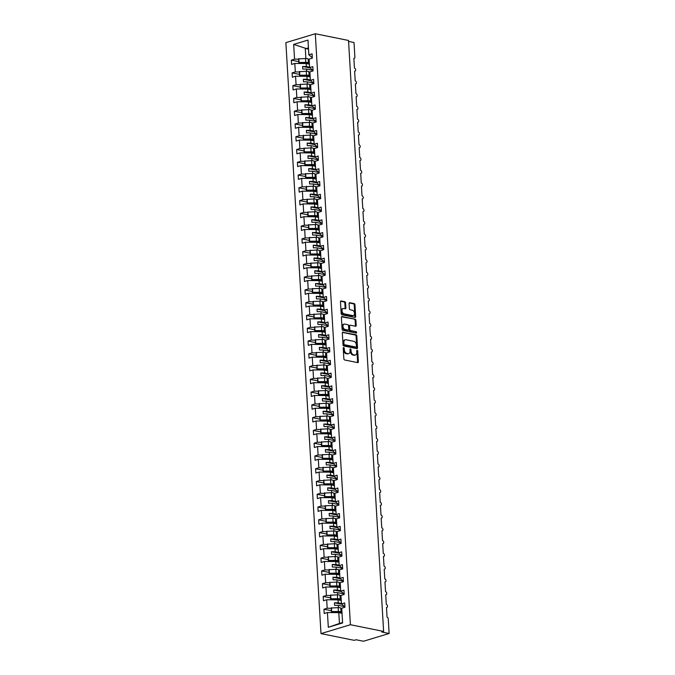 <?xml version="1.0" encoding="UTF-8"?>
<svg xmlns="http://www.w3.org/2000/svg" width="675" height="675" viewBox="0 0 675 675"><rect width="100%" height="100%" fill="white"/><g stroke="black" fill="none" stroke-linecap="round" stroke-linejoin="round"><path stroke-width="1.01" d="M343.693 347.574A0.726 0.481 73.2 0 0 343.229 348.173L343.862 358.83A1.038 0.692 73.2 0 0 344.647 359.977L357.691 362.61A1.038 0.692 73.2 0 0 358.358 361.758L357.725 351.101A0.726 0.481 73.2 0 0 356.712 350.899L356.788 352.274A3.324 2.211 73.2 0 1 355.43 354.983A3.324 2.211 73.2 0 1 354.662 355.016L353.573 354.797A3.324 2.211 73.2 0 1 351.067 351.118L350.983 349.743A0.726 0.481 73.2 0 0 349.971 349.532L350.055 350.916A3.324 2.211 73.2 0 1 348.697 353.624A3.324 2.211 73.2 0 1 347.92 353.658L346.84 353.438A3.324 2.211 73.2 0 1 344.326 349.76L344.242 348.376A0.726 0.481 73.2 0 0 343.693 347.574M345.583 302.856A1.038 0.692 73.2 0 0 344.798 301.708L341.145 300.966A1.038 0.692 73.2 0 0 340.478 301.826L341.179 313.656A1.038 0.692 73.2 0 0 341.963 314.803L355.008 317.436A1.038 0.692 73.2 0 0 355.674 316.583L354.966 304.754A1.038 0.692 73.2 0 0 354.181 303.598L349.768 302.712A1.038 0.692 73.2 0 0 349.102 303.564L349.397 308.627A1.038 0.692 73.2 0 0 350.182 309.774L352.375 310.222A2.776 1.848 73.2 0 1 354.417 312.829A2.776 1.848 73.2 0 1 353.337 315.562A2.776 1.848 73.2 0 1 352.696 315.588L344.107 313.85A2.776 1.848 73.2 0 1 342.065 311.243A2.776 1.848 73.2 0 1 343.145 308.509A2.776 1.848 73.2 0 1 343.786 308.483L345.22 308.779A1.038 0.692 73.2 0 0 345.887 307.918L345.583 302.856L344.832 303.083A1.038 0.692 73.2 0 0 344.048 301.936L340.597 301.236M350.409 624.721L315.301 33.75L285.871 42.643L320.988 633.614L350.409 624.721L383.628 631.429L381.746 632.002L389.129 633.496L388.26 618.941A1.586 1.055 -106.8 0 0 387.062 617.178L386.488 607.475A1.586 1.055 73.2 0 0 386.851 607.458A1.586 1.055 73.2 0 0 387.467 605.905A1.586 1.055 73.2 0 0 386.302 604.412L385.729 594.709A1.586 1.055 73.2 0 0 386.092 594.692A1.586 1.055 73.2 0 0 386.707 593.131A1.586 1.055 73.2 0 0 385.543 591.646L384.969 581.934A1.586 1.055 73.2 0 0 385.332 581.926A1.586 1.055 73.2 0 0 385.948 580.365A1.586 1.055 73.2 0 0 384.784 578.872L384.21 569.168A1.586 1.055 73.2 0 0 384.581 569.152A1.586 1.055 73.2 0 0 385.197 567.591A1.586 1.055 73.2 0 0 384.024 566.106L383.451 556.403A1.586 1.055 73.2 0 0 383.822 556.386A1.586 1.055 73.2 0 0 384.438 554.825A1.586 1.055 73.2 0 0 383.265 553.331L382.691 543.628A1.586 1.055 73.2 0 0 383.062 543.611A1.586 1.055 73.2 0 0 383.678 542.059A1.586 1.055 73.2 0 0 382.514 540.565L381.932 530.862A1.586 1.055 73.2 0 0 382.303 530.845A1.586 1.055 73.2 0 0 382.919 529.284A1.586 1.055 73.2 0 0 381.755 527.791L381.173 518.088A1.586 1.055 73.2 0 0 381.544 518.079A1.586 1.055 73.2 0 0 382.16 516.518A1.586 1.055 73.2 0 0 380.995 515.025L380.413 505.322A1.586 1.055 73.2 0 0 380.784 505.305A1.586 1.055 73.2 0 0 381.4 503.744A1.586 1.055 73.2 0 0 380.236 502.259L379.654 492.548A1.586 1.055 73.2 0 0 380.025 492.539A1.586 1.055 73.2 0 0 380.641 490.978A1.586 1.055 73.2 0 0 379.477 489.485L378.903 479.782A1.586 1.055 73.2 0 0 379.266 479.765A1.586 1.055 73.2 0 0 379.882 478.204A1.586 1.055 73.2 0 0 378.717 476.719L378.143 467.016A1.586 1.055 73.2 0 0 378.506 466.999A1.586 1.055 73.2 0 0 379.122 465.438A1.586 1.055 73.2 0 0 377.958 463.944L377.384 454.241A1.586 1.055 73.2 0 0 377.747 454.224A1.586 1.055 73.2 0 0 378.363 452.672A1.586 1.055 73.2 0 0 377.198 451.178L376.625 441.475A1.586 1.055 73.2 0 0 376.988 441.458A1.586 1.055 73.2 0 0 377.603 439.898A1.586 1.055 73.2 0 0 376.439 438.413L375.865 428.701A1.586 1.055 73.2 0 0 376.228 428.692A1.586 1.055 73.2 0 0 376.852 427.132A1.586 1.055 73.2 0 0 375.68 425.638L375.106 415.935A1.586 1.055 73.2 0 0 375.477 415.918A1.586 1.055 73.2 0 0 376.093 414.357A1.586 1.055 73.2 0 0 374.92 412.872L374.347 403.161A1.586 1.055 73.2 0 0 374.718 403.152A1.586 1.055 73.2 0 0 375.334 401.591A1.586 1.055 73.2 0 0 374.161 400.098L373.587 390.395A1.586 1.055 73.2 0 0 373.958 390.378A1.586 1.055 73.2 0 0 374.574 388.817A1.586 1.055 73.2 0 0 373.41 387.332L372.828 377.629A1.586 1.055 73.2 0 0 373.199 377.612A1.586 1.055 73.2 0 0 373.815 376.051A1.586 1.055 73.2 0 0 372.651 374.558L372.068 364.854A1.586 1.055 73.2 0 0 372.44 364.846A1.586 1.055 73.2 0 0 373.056 363.285A1.586 1.055 73.2 0 0 371.891 361.792L371.309 352.088A1.586 1.055 73.2 0 0 371.68 352.072A1.586 1.055 73.2 0 0 372.296 350.511A1.586 1.055 73.2 0 0 371.132 349.026L370.55 339.314A1.586 1.055 73.2 0 0 370.921 339.306A1.586 1.055 73.2 0 0 371.537 337.745A1.586 1.055 73.2 0 0 370.373 336.251L369.799 326.548A1.586 1.055 73.2 0 0 370.162 326.531A1.586 1.055 73.2 0 0 370.777 324.97A1.586 1.055 73.2 0 0 369.613 323.485L369.039 313.782A1.586 1.055 73.2 0 0 369.402 313.765A1.586 1.055 73.2 0 0 370.018 312.204A1.586 1.055 73.2 0 0 368.854 310.711L368.28 301.008A1.586 1.055 73.2 0 0 368.643 300.991A1.586 1.055 73.2 0 0 369.259 299.438A1.586 1.055 73.2 0 0 368.094 297.945L367.521 288.242A1.586 1.055 73.2 0 0 367.883 288.225A1.586 1.055 73.2 0 0 368.499 286.664A1.586 1.055 73.2 0 0 367.335 285.171L366.761 275.468A1.586 1.055 73.2 0 0 367.132 275.459A1.586 1.055 73.2 0 0 367.748 273.898A1.586 1.055 73.2 0 0 366.576 272.405L366.002 262.702A1.586 1.055 73.2 0 0 366.373 262.685A1.586 1.055 73.2 0 0 366.989 261.124A1.586 1.055 73.2 0 0 365.816 259.639L365.243 249.927A1.586 1.055 73.2 0 0 365.614 249.919A1.586 1.055 73.2 0 0 366.23 248.358A1.586 1.055 73.2 0 0 365.057 246.864L364.483 237.161A1.586 1.055 73.2 0 0 364.854 237.144A1.586 1.055 73.2 0 0 365.47 235.583A1.586 1.055 73.2 0 0 364.306 234.098L363.724 224.395A1.586 1.055 73.2 0 0 364.095 224.378A1.586 1.055 73.2 0 0 364.711 222.817A1.586 1.055 73.2 0 0 363.547 221.324L362.964 211.621A1.586 1.055 73.2 0 0 363.336 211.604A1.586 1.055 73.2 0 0 363.952 210.052A1.586 1.055 73.2 0 0 362.787 208.558L362.205 198.855A1.586 1.055 73.2 0 0 362.576 198.838A1.586 1.055 73.2 0 0 363.192 197.277A1.586 1.055 73.2 0 0 362.028 195.792L361.454 186.081A1.586 1.055 73.2 0 0 361.817 186.072A1.586 1.055 73.2 0 0 362.433 184.511A1.586 1.055 73.2 0 0 361.268 183.018L360.695 173.315A1.586 1.055 73.2 0 0 361.058 173.298A1.586 1.055 73.2 0 0 361.673 171.737A1.586 1.055 73.2 0 0 360.509 170.252L359.935 160.54A1.586 1.055 73.2 0 0 360.298 160.532A1.586 1.055 73.2 0 0 360.914 158.971A1.586 1.055 73.2 0 0 359.75 157.477L359.176 147.774A1.586 1.055 73.2 0 0 359.539 147.757A1.586 1.055 73.2 0 0 360.155 146.205A1.586 1.055 73.2 0 0 358.99 144.712L358.417 135.008A1.586 1.055 73.2 0 0 358.779 134.992A1.586 1.055 73.2 0 0 359.404 133.431A1.586 1.055 73.2 0 0 358.231 131.937L357.657 122.234A1.586 1.055 73.2 0 0 358.028 122.226A1.586 1.055 73.2 0 0 358.644 120.665A1.586 1.055 73.2 0 0 357.472 119.171L356.898 109.468A1.586 1.055 73.2 0 0 357.269 109.451A1.586 1.055 73.2 0 0 357.885 107.89A1.586 1.055 73.2 0 0 356.712 106.405L356.138 96.694A1.586 1.055 73.2 0 0 356.51 96.685A1.586 1.055 73.2 0 0 357.126 95.124A1.586 1.055 73.2 0 0 355.961 93.631L355.379 83.928A1.586 1.055 73.2 0 0 355.75 83.911A1.586 1.055 73.2 0 0 356.366 82.35A1.586 1.055 73.2 0 0 355.202 80.865L354.62 71.162A1.586 1.055 73.2 0 0 354.991 71.145A1.586 1.055 73.2 0 0 355.607 69.584A1.586 1.055 73.2 0 0 354.442 68.091L353.86 58.388A1.586 1.055 73.2 0 0 354.232 58.371A1.586 1.055 73.2 0 0 354.881 57.08L354.012 42.525L348.578 41.428M315.301 33.75L348.519 40.458L383.628 631.429M342.993 332.151A1.038 0.692 73.2 0 0 342.326 333.011L343.035 344.841A1.038 0.692 73.2 0 0 343.82 345.988L356.856 348.621A1.038 0.692 73.2 0 0 357.522 347.768L356.822 335.939A1.038 0.692 73.2 0 0 356.037 334.783L342.546 332.286M342.107 329.248L341.407 317.419A1.038 0.692 73.2 0 1 342.065 316.558L355.109 319.191A1.038 0.692 73.2 0 1 355.894 320.347L356.198 325.409A1.038 0.692 73.2 0 1 355.531 326.261L350.241 325.198A1.038 0.692 73.2 0 0 349.574 326.05L349.777 329.408A1.038 0.692 73.2 0 0 350.561 330.556L356.071 331.67A0.726 0.481 73.2 0 1 356.147 333.079L342.892 330.396A1.038 0.692 73.2 0 1 342.107 329.248M331.383 610.723L323.949 609.221L324.202 613.508L327.434 612.537L328.312 627.286L342.605 622.966L341.727 608.209L344.95 607.238L344.697 602.944L341.474 603.923L340.968 595.443L344.199 594.464L343.938 590.178L340.715 591.148L340.208 582.668L343.44 581.698L343.178 577.403L339.955 578.382L339.449 569.903L342.681 568.924L342.419 564.638L339.196 565.616L338.698 557.137L341.921 556.158L341.668 551.872L338.437 552.842L337.939 544.362L341.162 543.392L340.909 539.097L337.677 540.076L337.179 531.596L340.402 530.617L340.149 526.331L336.918 527.302L336.42 518.822L339.643 517.852L339.39 513.557L336.167 514.536L335.661 506.056L338.884 505.077L338.631 500.791L335.407 501.761L334.901 493.29L338.124 492.311L337.871 488.017L334.648 488.995L334.142 480.516L337.365 479.545L337.112 475.251L333.889 476.229L333.382 467.75L336.606 466.771L336.352 462.485L333.129 463.455L332.623 454.975L335.846 454.005L335.593 449.71L332.37 450.689L331.864 442.209L335.095 441.231L334.834 436.944L331.611 437.915L331.104 429.435L334.336 428.465L334.074 424.17L330.851 425.149L330.345 416.669L333.577 415.69L333.323 411.404L330.092 412.383L329.594 403.903L332.817 402.924L332.564 398.638L329.332 399.608L328.835 391.129L332.058 390.158L331.805 385.864L328.573 386.843L328.075 378.363L331.298 377.384L331.045 373.098L327.822 374.068L327.316 365.588L330.539 364.618L330.286 360.323L327.063 361.302L326.557 352.823L329.78 351.844L329.527 347.558L326.303 348.528L325.797 340.057L329.02 339.078L328.767 334.783L325.544 335.762L325.038 327.282L328.261 326.312L328.008 322.017L324.785 322.996L324.278 314.516L327.502 313.538L327.248 309.251L324.025 310.222L323.519 301.742L326.751 300.772L326.489 296.477L323.266 297.456L322.76 288.976L325.991 287.997L325.73 283.711L322.507 284.681L322 276.202L325.232 275.231L324.97 270.937L321.747 271.915L321.249 263.436L324.473 262.457L324.219 258.171L320.988 259.141L320.49 250.67L323.713 249.691L323.46 245.396L320.228 246.375L319.731 237.895L322.954 236.925L322.701 232.63L319.469 233.609L318.971 225.129L322.194 224.151L321.941 219.864L318.718 220.835L318.212 212.355L321.435 211.385L321.182 207.09L317.959 208.069L317.452 199.589L320.676 198.61L320.423 194.324L317.199 195.294L316.693 186.815L319.916 185.844L319.663 181.55L316.44 182.528L315.934 174.049L319.157 173.07L318.904 168.784L315.681 169.762L315.174 161.283L318.398 160.304L318.144 156.018L314.921 156.988L314.415 148.508L317.647 147.538L317.385 143.243L314.162 144.222L313.656 135.743L316.887 134.764L316.626 130.477L313.402 131.448L312.896 122.968L316.128 121.998L315.875 117.703L312.643 118.682L312.145 110.202L315.368 109.223L315.115 104.937L311.884 105.907L311.386 97.436L314.609 96.457L314.356 92.163L311.124 93.142L310.627 84.662L313.85 83.692L313.597 79.397L310.373 80.376L309.867 71.896L313.09 70.917L312.837 66.631L309.614 67.601L309.108 59.122L312.331 58.151L312.078 53.857L308.855 54.835L312.306 57.729M309.614 67.601L313.065 70.495M310.373 80.376L313.824 83.27M311.124 93.142L314.584 96.036M311.884 105.907L315.343 108.81M312.643 118.682L316.102 121.576M313.402 131.448L316.862 134.342M314.162 144.222L317.621 147.116M314.921 156.988L318.372 159.882M315.681 169.762L319.132 172.657M316.44 182.528L319.891 185.422M317.199 195.294L320.65 198.197M317.959 208.069L321.41 210.963M318.718 220.835L322.169 223.729M319.469 233.609L322.928 236.503M320.228 246.375L323.688 249.269M320.988 259.141L324.447 262.043M321.747 271.915L325.207 274.809M322.507 284.681L325.966 287.584M323.266 297.456L326.725 300.35M324.025 310.222L327.476 313.116M324.785 322.996L328.236 325.89M325.544 335.762L328.995 338.656M326.303 348.528L329.754 351.43M327.063 361.302L330.514 364.196M327.822 374.068L331.273 376.962M328.573 386.843L332.032 389.737M329.332 399.608L332.792 402.502M330.092 412.383L333.551 415.277M330.851 425.149L334.311 428.043M331.611 437.915L335.07 440.817M332.37 450.689L335.829 453.583M333.129 463.455L336.58 466.349M333.889 476.229L337.34 479.123M334.648 488.995L338.099 491.889M335.407 501.761L338.858 504.664M336.167 514.536L339.618 517.43M336.918 527.302L340.377 530.196M337.677 540.076L341.137 542.97M338.437 552.842L341.896 555.736M339.196 565.616L342.655 568.51M339.955 578.382L343.415 581.276M340.715 591.148L344.174 594.051M298.763 61.636L291.33 60.134L291.583 64.42L294.806 63.45L295.312 71.93L299.371 71.963M309.412 64.201L306.18 63.543L294.806 63.45M299.523 74.402L292.089 72.9L292.343 77.195L295.566 76.216L296.072 84.696L300.13 84.729M310.171 76.967L306.939 76.317L295.566 76.216M300.282 87.168L292.849 85.674L293.102 89.961L296.325 88.982L296.831 97.462L300.89 97.504M310.922 89.741L307.699 89.083L296.325 88.982M301.033 99.942L293.608 98.44L293.861 102.727L297.084 101.756L297.591 110.236L301.649 110.27M311.681 102.507L308.458 101.858L297.084 101.756M301.793 112.708L294.368 111.206L294.621 115.501L297.844 114.522L298.35 123.002L302.408 123.036M312.441 115.273L309.218 114.623L297.844 114.522M302.552 125.483L295.127 123.981L295.38 128.267L298.603 127.297L299.109 135.776L303.168 135.81M313.2 128.047L309.977 127.389L298.603 127.297M303.311 138.248L295.878 136.747L296.139 141.041L299.363 140.062L299.869 148.542L303.927 148.576M313.959 140.813L310.728 140.164L299.363 140.062M304.071 151.023L296.637 149.521L296.899 153.807L300.122 152.837L300.628 161.308L304.687 161.35M314.719 153.588L311.487 152.93L300.122 152.837M304.83 163.789L297.397 162.287L297.65 166.582L300.881 165.603L301.379 174.082L305.446 174.116M315.478 166.354L312.247 165.704L300.881 165.603M305.589 176.555L298.156 175.053L298.409 179.347L301.641 178.369L302.138 186.848L306.205 186.891M316.238 179.12L313.006 178.47L301.641 178.369M306.349 189.329L298.915 187.827L299.168 192.113L302.4 191.143L302.898 199.623L306.965 199.657M316.997 191.894L313.765 191.244L302.4 191.143M307.108 202.095L299.675 200.593L299.928 204.888L303.151 203.909L303.657 212.389L307.724 212.422M317.756 204.66L314.525 204.01L303.151 203.909M307.868 214.869L300.434 213.368L300.687 217.654L303.91 216.683L304.417 225.163L308.475 225.197M318.516 217.434L315.284 216.776L303.91 216.683M308.627 227.635L301.193 226.133L301.447 230.428L304.67 229.449L305.176 237.929L309.234 237.963M319.267 230.2L316.043 229.551L304.67 229.449M309.386 240.401L301.953 238.908L302.206 243.194L305.429 242.215L305.935 250.695L309.994 250.737M320.026 242.975L316.803 242.317L305.429 242.215M310.137 253.176L302.712 251.674L302.965 255.96L306.188 254.99L306.695 263.469L310.753 263.503M320.785 255.741L317.562 255.091L306.188 254.99M310.897 265.942L303.472 264.44L303.725 268.734L306.948 267.756L307.454 276.235L311.512 276.269M321.545 268.507L318.322 267.857L306.948 267.756M311.656 278.716L304.231 277.214L304.484 281.5L307.707 280.53L308.213 289.01L312.272 289.043M322.304 281.281L319.081 280.631L307.707 280.53M312.415 291.482L304.982 289.98L305.243 294.275L308.467 293.296L308.973 301.776L313.031 301.809M323.063 294.047L319.832 293.397L308.467 293.296M313.175 304.256L305.741 302.754L306.003 307.041L309.226 306.07L309.732 314.542L313.791 314.584M323.823 306.821L320.591 306.163L309.226 306.07M313.934 317.022L306.501 315.52L306.754 319.815L309.985 318.836L310.483 327.316L314.55 327.35M324.582 319.587L321.351 318.938L309.985 318.836M314.693 329.788L307.26 328.286L307.513 332.581L310.745 331.602L311.243 340.082L315.309 340.124M325.342 332.362L322.11 331.703L310.745 331.602M315.453 342.562L308.019 341.061L308.273 345.347L311.504 344.377L312.002 352.856L316.069 352.89M326.101 345.127L322.869 344.478L311.504 344.377M316.212 355.328L308.779 353.827L309.032 358.121L312.255 357.142L312.761 365.622L316.82 365.656M326.86 357.893L323.629 357.244L312.255 357.142M316.972 368.103L309.538 366.601L309.791 370.887L313.014 369.917L313.521 378.397L317.579 378.43M327.62 370.668L324.388 370.01L313.014 369.917M317.731 380.869L310.298 379.367L310.551 383.662L313.774 382.683L314.28 391.163L318.338 391.196M328.371 383.434L325.148 382.784L313.774 382.683M318.49 393.643L311.057 392.141L311.31 396.427L314.533 395.457L315.039 403.928L319.098 403.971M329.13 396.208L325.907 395.55L314.533 395.457M319.241 406.409L311.816 404.907L312.069 409.202L315.293 408.223L315.799 416.703L319.857 416.737M329.889 408.974L326.666 408.324L315.293 408.223M320.001 419.175L312.576 417.673L312.829 421.968L316.052 420.989L316.558 429.469L320.617 429.502M330.649 421.74L327.426 421.09L316.052 420.989M320.76 431.949L313.327 430.448L313.588 434.734L316.811 433.763L317.317 442.243L321.376 442.277M331.408 434.514L328.185 433.865L316.811 433.763M321.519 444.715L314.086 443.213L314.348 447.508L317.571 446.529L318.077 455.009L322.135 455.043M332.168 447.28L328.936 446.631L317.571 446.529M322.279 457.49L314.845 455.988L315.107 460.274L318.33 459.304L318.828 467.783L322.895 467.817M332.927 460.055L329.695 459.397L318.33 459.304M323.038 470.256L315.605 468.754L315.858 473.048L319.089 472.07L319.587 480.549L323.654 480.583M333.686 472.821L330.455 472.171L319.089 472.07M323.798 483.022L316.364 481.528L316.617 485.814L319.849 484.836L320.347 493.315L324.413 493.358M334.446 485.595L331.214 484.937L319.849 484.836M324.557 495.796L317.123 494.294L317.377 498.58L320.608 497.61L321.106 506.09L325.173 506.123M335.205 498.361L331.973 497.711L320.608 497.61M325.316 508.562L317.883 507.06L318.136 511.355L321.359 510.376L321.865 518.856L325.924 518.889M335.964 511.127L332.733 510.477L321.359 510.376M326.076 521.336L318.642 519.834L318.895 524.121L322.118 523.15L322.625 531.63L326.683 531.664M336.724 523.901L333.492 523.252L322.118 523.15M326.835 534.102L319.402 532.6L319.655 536.895L322.878 535.916L323.384 544.396L327.442 544.43M337.475 536.667L334.252 536.017L322.878 535.916M327.586 546.877L320.161 545.375L320.414 549.661L323.637 548.691L324.143 557.162L328.202 557.204M338.234 549.442L335.011 548.783L323.637 548.691M328.345 559.642L320.92 558.141L321.173 562.435L324.397 561.457L324.903 569.936L328.961 569.97M338.993 562.208L335.77 561.558L324.397 561.457M329.105 572.408L321.68 570.907L321.933 575.201L325.156 574.222L325.662 582.702L329.721 582.744M339.753 574.973L336.53 574.324L325.156 574.222M329.864 585.183L322.431 583.681L322.692 587.967L325.915 586.997L326.422 595.477L330.48 595.51M340.512 587.748L337.281 587.098L325.915 586.997M330.623 597.949L323.19 596.447L323.452 600.742L326.675 599.763L327.181 608.242L323.949 609.221M341.272 600.514L338.04 599.864L326.675 599.763M341.474 603.923L344.925 606.817M342.031 613.288L338.799 612.63L327.434 612.537M389.129 633.496L363.471 641.25L356.088 639.757L354.206 640.33L320.988 633.614M298.62 59.189L294.553 59.155L291.33 60.134M307.884 63.475L304.256 62.741M292.089 72.9L295.312 71.93M308.644 76.241L305.016 75.516M292.849 85.674L296.072 84.696M309.403 89.016L305.775 88.282M293.608 98.44L296.831 97.462M310.154 101.782L306.534 101.047M294.368 111.206L297.591 110.236M310.913 114.556L307.294 113.822M295.127 123.981L298.35 123.002M311.673 127.322L308.045 126.588M295.878 136.747L299.109 135.776M312.432 140.096L308.804 139.362M296.637 149.521L299.869 148.542M313.192 152.862L309.563 152.128M297.397 162.287L300.628 161.308M313.951 165.628L310.323 164.903M298.156 175.053L301.379 174.082M314.71 178.403L311.082 177.668M298.915 187.827L302.138 186.848M315.47 191.168L311.842 190.434M299.675 200.593L302.898 199.623M316.229 203.943L312.601 203.209M300.434 213.368L303.657 212.389M316.988 216.709L313.36 215.975M301.193 226.133L304.417 225.163M317.748 229.475L314.12 228.749M301.953 238.908L305.176 237.929M318.499 242.249L314.879 241.515M302.712 251.674L305.935 250.695M319.258 255.015L315.638 254.281M303.472 264.44L306.695 263.469M320.017 267.789L316.398 267.055M304.231 277.214L307.454 276.235M320.777 280.555L317.149 279.821M304.982 289.98L308.213 289.01M321.536 293.33L317.908 292.596M305.741 302.754L308.973 301.776M322.296 306.096L318.668 305.362M306.501 315.52L309.732 314.542M323.055 318.862L319.427 318.136M307.26 328.286L310.483 327.316M323.814 331.636L320.186 330.902M308.019 341.061L311.243 340.082M324.574 344.402L320.946 343.668M308.779 353.827L312.002 352.856M325.333 357.176L321.705 356.442M309.538 366.601L312.761 365.622M326.093 369.942L322.464 369.208M310.298 379.367L313.521 378.397M326.852 382.708L323.224 381.983M311.057 392.141L314.28 391.163M327.603 395.483L323.983 394.748M311.816 404.907L315.039 403.928M328.362 408.248L324.743 407.514M312.576 417.673L315.799 416.703M329.122 421.023L325.502 420.289M313.327 430.448L316.558 429.469M329.881 433.789L326.253 433.055M314.086 443.213L317.317 442.243M330.64 446.563L327.012 445.829M314.845 455.988L318.077 455.009M331.4 459.329L327.772 458.595M315.605 468.754L318.828 467.783M332.159 472.095L328.531 471.369M316.364 481.528L319.587 480.549M332.918 484.869L329.29 484.135M317.123 494.294L320.347 493.315M333.678 497.635L330.05 496.901M317.883 507.06L321.106 506.09M334.437 510.41L330.809 509.676M318.642 519.834L321.865 518.856M335.197 523.176L331.568 522.442M319.402 532.6L322.625 531.63M335.956 535.95L332.328 535.216M320.161 545.375L323.384 544.396M336.707 548.716L333.087 547.982M320.92 558.141L324.143 557.162M337.466 561.482L333.847 560.756M321.68 570.907L324.903 569.936M338.226 574.256L334.598 573.522M322.431 583.681L325.662 582.702M338.985 587.022L335.357 586.288M323.19 596.447L326.422 595.477M339.744 599.797L336.116 599.062M308.526 49.283L293.676 44.407L294.553 59.155M293.676 44.407L307.977 40.078L308.855 54.835M306.18 63.543L306.357 66.513L302.619 66.479L302.763 69.027L306.509 69.061L306.644 71.288M309.58 67.162L306.357 66.513M312.128 70.2L306.509 69.061M306.939 76.317L307.117 79.279L303.37 79.245L303.522 81.802L307.268 81.835L307.395 84.063M310.34 79.928L307.117 79.279M312.888 82.966L307.268 81.835M307.699 89.083L307.876 92.045L304.13 92.011L304.282 94.567L308.028 94.601L308.154 96.829M311.099 92.703L307.876 92.045M313.647 95.74L308.028 94.601M308.458 101.858L308.635 104.819L304.889 104.785L305.041 107.342L308.787 107.367L308.914 109.595M311.858 105.469L308.635 104.819M314.407 108.506L308.787 107.367M309.218 114.623L309.395 117.585L305.648 117.551L305.8 120.108L309.547 120.142L309.673 122.369M312.618 118.235L309.395 117.585M315.166 121.281L309.547 120.142M309.977 127.389L310.146 130.359L306.408 130.326L306.56 132.874L310.298 132.907L310.433 135.135M313.377 131.009L310.146 130.359M315.925 134.047L310.298 132.907M310.728 140.164L310.905 143.125L307.167 143.092L307.319 145.648L311.057 145.682L311.192 147.909M314.137 143.775L310.905 143.125M316.685 146.812L311.057 145.682M311.487 152.93L311.664 155.891L307.927 155.866L308.078 158.414L311.816 158.448L311.951 160.675M314.896 156.549L311.664 155.891M317.444 159.587L311.816 158.448M312.247 165.704L312.424 168.666L308.686 168.632L308.838 171.188L312.576 171.222L312.711 173.45M315.655 169.315L312.424 168.666M318.203 172.353L312.576 171.222M313.006 178.47L313.183 181.432L309.445 181.398L309.597 183.954L313.335 183.988L313.47 186.216M316.415 182.09L313.183 181.432M318.963 185.127L313.335 183.988M313.765 191.244L313.942 194.206L310.205 194.172L310.357 196.729L314.094 196.754L314.229 198.982M317.174 194.856L313.942 194.206M319.722 197.893L314.094 196.754M314.525 204.01L314.702 206.972L310.964 206.938L311.116 209.495L314.854 209.528L314.989 211.756M317.933 207.622L314.702 206.972M320.482 210.659L314.854 209.528M315.284 216.776L315.461 219.746L311.715 219.712L311.867 222.261L315.613 222.294L315.748 224.522M318.684 220.396L315.461 219.746M321.233 223.433L315.613 222.294M316.043 229.551L316.221 232.512L312.474 232.478L312.626 235.035L316.373 235.069L316.499 237.296M319.444 233.162L316.221 232.512M321.992 236.199L316.373 235.069M316.803 242.317L316.98 245.278L313.234 245.253L313.386 247.801L317.132 247.835L317.258 250.062M320.203 245.936L316.98 245.278M322.751 248.974L317.132 247.835M317.562 255.091L317.739 258.052L313.993 258.019L314.145 260.575L317.891 260.601L318.018 262.828M320.962 258.702L317.739 258.052M323.511 261.74L317.891 260.601M318.322 267.857L318.49 270.818L314.752 270.785L314.904 273.341L318.642 273.375L318.777 275.602M321.722 271.477L318.49 270.818M324.27 274.514L318.642 273.375M319.081 280.631L319.25 283.593L315.512 283.559L315.664 286.107L319.402 286.141L319.537 288.368M322.481 284.243L319.25 283.593M325.029 287.28L319.402 286.141M319.832 293.397L320.009 296.359L316.271 296.325L316.423 298.882L320.161 298.915L320.296 301.143M323.241 297.008L320.009 296.359M325.789 300.046L320.161 298.915M320.591 306.163L320.768 309.125L317.031 309.099L317.183 311.648L320.92 311.681L321.055 313.909M324 309.783L320.768 309.125M326.548 312.82L320.92 311.681M321.351 318.938L321.528 321.899L317.79 321.865L317.942 324.422L321.68 324.456L321.815 326.683M324.759 322.549L321.528 321.899M327.308 325.586L321.68 324.456M322.11 331.703L322.287 334.665L318.549 334.631L318.701 337.188L322.439 337.222L322.574 339.449M325.519 335.323L322.287 334.665M328.067 338.361L322.439 337.222M322.869 344.478L323.047 347.439L319.309 347.406L319.461 349.962L323.198 349.988L323.333 352.215M326.278 348.089L323.047 347.439M328.826 351.127L323.198 349.988M323.629 357.244L323.806 360.205L320.068 360.172L320.22 362.728L323.958 362.762L324.093 364.989M327.029 360.855L323.806 360.205M329.577 363.901L323.958 362.762M324.388 370.01L324.565 372.98L320.819 372.946L320.971 375.494L324.717 375.528L324.844 377.755M327.788 373.629L324.565 372.98M330.337 376.667L324.717 375.528M325.148 382.784L325.325 385.746L321.578 385.712L321.73 388.268L325.477 388.302L325.603 390.53M328.548 386.395L325.325 385.746M331.096 389.433L325.477 388.302M325.907 395.55L326.084 398.512L322.338 398.486L322.49 401.034L326.236 401.068L326.363 403.296M329.307 399.17L326.084 398.512M331.855 402.207L326.236 401.068M326.666 408.324L326.843 411.286L323.097 411.252L323.249 413.809L326.995 413.843L327.122 416.07M330.067 411.936L326.843 411.286M332.615 414.973L326.995 413.843M327.426 421.09L327.594 424.052L323.857 424.018L324.008 426.575L327.746 426.608L327.881 428.836M330.826 424.71L327.594 424.052M333.374 427.748L327.746 426.608M328.185 433.865L328.354 436.826L324.616 436.792L324.768 439.341L328.506 439.374L328.641 441.602M331.585 437.476L328.354 436.826M334.133 440.513L328.506 439.374M328.936 446.631L329.113 449.592L325.375 449.558L325.527 452.115L329.265 452.149L329.4 454.376M332.345 450.242L329.113 449.592M334.893 453.279L329.265 452.149M329.695 459.397L329.873 462.367L326.135 462.333L326.287 464.881L330.024 464.915L330.159 467.142M333.104 463.016L329.873 462.367M335.652 466.054L330.024 464.915M330.455 472.171L330.632 475.132L326.894 475.099L327.046 477.655L330.784 477.689L330.919 479.917M333.863 475.782L330.632 475.132M336.412 478.82L330.784 477.689M331.214 484.937L331.391 487.898L327.653 487.865L327.805 490.421L331.543 490.455L331.678 492.682M334.623 488.557L331.391 487.898M337.171 491.594L331.543 490.455M331.973 497.711L332.151 500.673L328.413 500.639L328.565 503.196L332.302 503.221L332.438 505.448M335.382 501.322L332.151 500.673M337.93 504.36L332.302 503.221M332.733 510.477L332.91 513.439L329.164 513.405L329.316 515.962L333.062 515.995L333.197 518.223M336.133 514.088L332.91 513.439M338.681 517.134L333.062 515.995M333.492 523.252L333.669 526.213L329.923 526.179L330.075 528.727L333.821 528.761L333.948 530.989M336.892 526.863L333.669 526.213M339.441 529.9L333.821 528.761M334.252 536.017L334.429 538.979L330.683 538.945L330.834 541.502L334.581 541.536L334.707 543.763M337.652 539.629L334.429 538.979M340.2 542.666L334.581 541.536M335.011 548.783L335.188 551.745L331.442 551.72L331.594 554.268L335.34 554.302L335.467 556.529M338.411 552.403L335.188 551.745M340.959 555.441L335.34 554.302M335.77 561.558L335.948 564.519L332.201 564.486L332.353 567.042L336.091 567.076L336.226 569.303M339.171 565.169L335.948 564.519M341.719 568.207L336.091 567.076M336.53 574.324L336.698 577.285L332.961 577.252L333.113 579.808L336.85 579.842L336.985 582.069M339.93 577.943L336.698 577.285M342.478 580.981L336.85 579.842M337.281 587.098L337.458 590.06L333.72 590.026L333.872 592.583L337.61 592.608L337.745 594.835M340.689 590.709L337.458 590.06M343.238 593.747L337.61 592.608M338.04 599.864L338.217 602.826L334.479 602.792L334.631 605.348L338.369 605.382L338.504 607.61M341.449 603.475L338.217 602.826M343.997 606.513L338.369 605.382M331.239 608.276L327.181 608.242M340.504 612.562L336.876 611.828M338.799 612.63L339.449 623.464L342.579 622.493M328.312 627.286L339.449 623.464M305.286 48.423L305.885 58.523M308.441 47.866L305.665 48.71M341.82 604.277L334.479 602.792M341.061 591.511L333.72 590.026M340.301 578.737L332.961 577.252M339.542 565.971L332.201 564.486M338.782 553.196L331.442 551.72M338.023 540.43L330.683 538.945M337.264 527.664L329.923 526.179M336.513 514.89L329.164 513.405M335.753 502.124L328.413 500.639M334.994 489.35L327.653 487.865M334.235 476.584L326.894 475.099M333.475 463.809L326.135 462.333M332.716 451.043L325.375 449.558M331.957 438.278L324.616 436.792M331.197 425.503L323.857 424.018M330.438 412.737L323.097 411.252M329.678 399.963L322.338 398.486M328.919 387.197L321.578 385.712M328.168 374.423L320.819 372.946M327.409 361.657L320.068 360.172M326.649 348.891L319.309 347.406M325.89 336.116L318.549 334.631M325.131 323.35L317.79 321.865M324.371 310.576L317.031 309.099M323.612 297.81L316.271 296.325M322.852 285.044L315.512 283.559M322.093 272.27L314.752 270.785M321.334 259.504L313.993 258.019M320.574 246.729L313.234 245.253M319.815 233.963L312.474 232.478M319.064 221.189L311.715 219.712M318.305 208.423L310.964 206.938M317.545 195.657L310.205 194.172M316.786 182.883L309.445 181.398M316.027 170.117L308.686 168.632M315.267 157.343L307.927 155.866M314.508 144.577L307.167 143.092M313.748 131.811L306.408 130.326M312.989 119.036L305.648 117.551M312.23 106.27L304.889 104.785M311.47 93.496L304.13 92.011M310.719 80.73L303.37 79.245M309.96 67.956L302.619 66.479M343.238 347.988A0.726 0.481 73.2 0 1 343.491 348.604L343.575 349.988A3.324 2.211 73.2 0 0 346.081 353.666L346.84 353.438M348.697 353.624L347.937 353.852A3.324 2.211 73.2 0 1 347.169 353.886L346.081 353.666M355.43 354.983L354.679 355.21A3.324 2.211 73.2 0 1 353.911 355.244L352.823 355.025A3.324 2.211 73.2 0 1 350.308 351.346L350.232 349.971A0.726 0.481 73.2 0 0 349.979 349.346M357.48 362.568A1.038 0.692 73.2 0 0 357.598 361.986L356.965 351.329A0.726 0.481 73.2 0 0 356.712 350.713M356.653 348.578A1.038 0.692 73.2 0 0 356.771 347.996L356.071 336.167A1.038 0.692 73.2 0 0 355.286 335.011L342.444 332.421M343.98 343.938A0.726 0.481 73.2 0 0 344.528 344.748L355.978 347.06A0.726 0.481 73.2 0 0 356.442 346.461L356.358 345.009A3.324 2.211 73.2 0 0 353.852 341.331L346.022 339.744A3.324 2.211 73.2 0 0 345.254 339.778A3.324 2.211 73.2 0 0 343.896 342.487L343.98 343.938L343.229 344.166A0.726 0.481 73.2 0 0 343.777 344.976L344.528 344.748M355.539 347.195A0.726 0.481 73.2 0 1 355.227 347.288L343.777 344.976M345.254 339.778L344.495 340.006A3.324 2.211 73.2 0 0 343.136 342.714L343.896 342.487M343.229 344.166L343.136 342.714M341.516 316.828L355.109 319.191M355.328 326.219A1.038 0.692 73.2 0 0 355.438 325.637L355.143 320.574A1.038 0.692 73.2 0 0 354.358 319.418M349.49 325.426A1.038 0.692 73.2 0 0 348.823 326.278L349.026 329.636A1.038 0.692 73.2 0 0 349.802 330.784L356.071 331.67M355.826 333.011A0.726 0.481 73.2 0 0 355.312 331.898M344.756 324.084A2.776 1.848 73.2 0 0 344.107 324.11A2.776 1.848 73.2 0 0 343.027 326.843A2.776 1.848 73.2 0 0 345.068 329.451L348.098 330.058A1.038 0.692 73.2 0 0 348.764 329.206L348.562 325.848A1.038 0.692 73.2 0 0 347.777 324.7L344.756 324.084M344.107 324.11L343.356 324.337A2.776 1.848 73.2 0 0 342.276 327.071A2.776 1.848 73.2 0 0 344.317 329.678L345.068 329.451M347.785 330.151A1.038 0.692 73.2 0 1 347.338 330.286L344.317 329.678M345.018 308.737A1.038 0.692 73.2 0 0 345.127 308.146L344.832 303.083M343.145 308.509L342.394 308.737A2.776 1.848 73.2 0 0 341.314 311.47A2.776 1.848 73.2 0 0 343.356 314.077L344.107 313.85M353.337 315.562L352.586 315.79A2.776 1.848 73.2 0 1 351.937 315.816L343.356 314.077M354.797 317.393A1.038 0.692 73.2 0 0 354.915 316.811L354.215 304.982A1.038 0.692 73.2 0 0 353.43 303.826L349.22 302.982M341.761 608.707L340.748 608.023A3.383 0.852 176.6 0 0 338.141 607.61L331.223 608.015L331.45 611.896L338.15 611.812A2.118 0.532 -3.4 0 1 339.787 612.073L341.381 613.153M341.989 612.588L340.985 611.904A3.383 0.852 176.6 0 0 338.369 611.491L331.67 611.567L331.442 607.686M341.002 595.932L339.989 595.257A3.383 0.852 176.6 0 0 337.382 594.835L330.463 595.24L330.691 599.122L337.39 599.046A2.118 0.532 -3.4 0 1 339.027 599.307L340.622 600.387M341.229 599.813L340.225 599.138A3.383 0.852 176.6 0 0 337.61 598.717L330.91 598.792L330.683 594.911M340.242 583.166L339.23 582.483A3.383 0.852 176.6 0 0 336.623 582.069L329.704 582.474L329.932 586.356L336.631 586.28A2.118 0.532 -3.4 0 1 338.268 586.533L339.863 587.613M340.47 587.048L339.466 586.364A3.383 0.852 176.6 0 0 336.85 585.951L330.151 586.027L329.923 582.145M339.483 570.392L338.47 569.717A3.383 0.852 176.6 0 0 335.863 569.295L328.944 569.7L329.181 573.581L335.88 573.505A2.118 0.532 -3.4 0 1 337.508 573.767L339.103 574.847M339.711 574.282L338.707 573.598A3.383 0.852 176.6 0 0 336.091 573.176L329.392 573.261L329.164 569.379M338.723 557.626L337.719 556.942A3.383 0.852 176.6 0 0 335.104 556.529L328.185 556.934L328.421 560.815L335.121 560.739A2.118 0.532 -3.4 0 1 336.749 561.001L338.344 562.072M338.951 561.507L337.947 560.824A3.383 0.852 176.6 0 0 335.34 560.41L328.641 560.486L328.404 556.605M337.964 544.86L336.96 544.177A3.383 0.852 176.6 0 0 334.344 543.763L327.426 544.16L327.662 548.041L334.361 547.965A2.118 0.532 -3.4 0 1 335.99 548.227L337.584 549.307M338.192 548.741L337.188 548.058A3.383 0.852 176.6 0 0 334.581 547.644L327.881 547.72L327.645 543.839M337.205 532.086L336.201 531.402A3.383 0.852 176.6 0 0 333.585 530.989L326.666 531.394L326.902 535.275L333.602 535.199A2.118 0.532 -3.4 0 1 335.23 535.461L336.825 536.541M337.433 535.967L336.428 535.292A3.383 0.852 176.6 0 0 333.821 534.87L327.122 534.946L326.886 531.065M336.445 519.32L335.441 518.636A3.383 0.852 176.6 0 0 332.826 518.223L325.915 518.628L326.143 522.509L332.843 522.433A2.118 0.532 -3.4 0 1 334.471 522.686L336.066 523.766M336.682 523.201L335.669 522.517A3.383 0.852 176.6 0 0 333.062 522.104L326.363 522.18L326.126 518.299M335.686 506.545L334.682 505.87A3.383 0.852 176.6 0 0 332.075 505.448L325.156 505.853L325.384 509.735L332.083 509.659A2.118 0.532 -3.4 0 1 333.712 509.92L335.306 511M335.922 510.427L334.91 509.752A3.383 0.852 176.6 0 0 332.302 509.33L325.603 509.406L325.375 505.524M334.927 493.779L333.923 493.096A3.383 0.852 176.6 0 0 331.315 492.682L324.397 493.087L324.624 496.969L331.324 496.893A2.118 0.532 -3.4 0 1 332.952 497.154L334.547 498.226M335.163 497.661L334.15 496.977A3.383 0.852 176.6 0 0 331.543 496.564L324.844 496.64L324.616 492.758M334.176 481.013L333.163 480.33A3.383 0.852 176.6 0 0 330.556 479.908L323.637 480.313L323.865 484.194L330.564 484.118A2.118 0.532 -3.4 0 1 332.193 484.38L333.796 485.46M334.403 484.895L333.391 484.211A3.383 0.852 176.6 0 0 330.784 483.798L324.084 483.874L323.857 479.993M333.416 468.239L332.404 467.556A3.383 0.852 176.6 0 0 329.797 467.142L322.878 467.547L323.106 471.428L329.805 471.352A2.118 0.532 -3.4 0 1 331.442 471.614L333.037 472.694M333.644 472.12L332.64 471.437A3.383 0.852 176.6 0 0 330.024 471.023L323.325 471.099L323.097 467.218M332.657 455.473L331.644 454.79A3.383 0.852 176.6 0 0 329.037 454.376L322.118 454.773L322.346 458.663L329.046 458.578A2.118 0.532 -3.4 0 1 330.683 458.84L332.277 459.92M332.885 459.354L331.881 458.671A3.383 0.852 176.6 0 0 329.265 458.257L322.566 458.333L322.338 454.452M331.898 442.699L330.885 442.024A3.383 0.852 176.6 0 0 328.278 441.602L321.359 442.007L321.587 445.888L328.286 445.812A2.118 0.532 -3.4 0 1 329.923 446.074L331.518 447.154M332.125 446.58L331.121 445.905A3.383 0.852 176.6 0 0 328.506 445.483L321.806 445.559L321.578 441.678M331.138 429.933L330.126 429.249A3.383 0.852 176.6 0 0 327.518 428.836L320.6 429.241L320.836 433.122L327.527 433.046A2.118 0.532 -3.4 0 1 329.164 433.299L330.758 434.379M331.366 433.814L330.362 433.131A3.383 0.852 176.6 0 0 327.746 432.717L321.047 432.793L320.819 428.912M330.379 417.158L329.375 416.483A3.383 0.852 176.6 0 0 326.759 416.062L319.84 416.467L320.077 420.348L326.776 420.272A2.118 0.532 -3.4 0 1 328.404 420.533L329.999 421.613M330.607 421.048L329.602 420.365A3.383 0.852 176.6 0 0 326.987 419.943L320.288 420.027L320.06 416.137M329.619 404.392L328.615 403.709A3.383 0.852 176.6 0 0 326 403.296L319.081 403.701L319.317 407.582L326.017 407.506A2.118 0.532 -3.4 0 1 327.645 407.767L329.24 408.839M329.847 408.274L328.843 407.59A3.383 0.852 176.6 0 0 326.236 407.177L319.537 407.253L319.3 403.372M328.86 391.627L327.856 390.943A3.383 0.852 176.6 0 0 325.24 390.53L318.322 390.926L318.558 394.808L325.257 394.732A2.118 0.532 -3.4 0 1 326.886 394.993L328.48 396.073M329.088 395.508L328.084 394.824A3.383 0.852 176.6 0 0 325.477 394.411L318.777 394.487L318.541 390.606M328.101 378.852L327.097 378.169A3.383 0.852 176.6 0 0 324.481 377.755L317.571 378.16L317.798 382.042L324.498 381.966A2.118 0.532 -3.4 0 1 326.126 382.227L327.721 383.307M328.337 382.733L327.324 382.058A3.383 0.852 176.6 0 0 324.717 381.637L318.018 381.712L317.782 377.831M327.341 366.086L326.337 365.403A3.383 0.852 176.6 0 0 323.722 364.989L316.811 365.394L317.039 369.276L323.738 369.191A2.118 0.532 -3.4 0 1 325.367 369.453L326.962 370.533M327.577 369.968L326.565 369.284A3.383 0.852 176.6 0 0 323.958 368.871L317.258 368.947L317.031 365.065M326.582 353.312L325.578 352.637A3.383 0.852 176.6 0 0 322.971 352.215L316.052 352.62L316.28 356.501L322.979 356.425A2.118 0.532 -3.4 0 1 324.608 356.687L326.202 357.767M326.818 357.193L325.806 356.518A3.383 0.852 176.6 0 0 323.198 356.096L316.499 356.172L316.271 352.291M325.823 340.546L324.818 339.863A3.383 0.852 176.6 0 0 322.211 339.449L315.293 339.854L315.52 343.735L322.22 343.659A2.118 0.532 -3.4 0 1 323.848 343.913L325.443 344.993M326.059 344.427L325.046 343.744A3.383 0.852 176.6 0 0 322.439 343.33L315.74 343.406L315.512 339.525M325.072 327.78L324.059 327.097A3.383 0.852 176.6 0 0 321.452 326.675L314.533 327.08L314.761 330.961L321.46 330.885A2.118 0.532 -3.4 0 1 323.097 331.147L324.692 332.227M325.299 331.661L324.287 330.978A3.383 0.852 176.6 0 0 321.68 330.564L314.98 330.64L314.752 326.759M324.312 315.006L323.3 314.322A3.383 0.852 176.6 0 0 320.692 313.909L313.774 314.314L314.002 318.195L320.701 318.119A2.118 0.532 -3.4 0 1 322.338 318.381L323.933 319.452M324.54 318.887L323.536 318.203A3.383 0.852 176.6 0 0 320.92 317.79L314.221 317.866L313.993 313.985M323.553 302.24L322.54 301.556A3.383 0.852 176.6 0 0 319.933 301.143L313.014 301.539L313.242 305.429L319.942 305.345A2.118 0.532 -3.4 0 1 321.578 305.606L323.173 306.686M323.781 306.121L322.777 305.438A3.383 0.852 176.6 0 0 320.161 305.024L313.462 305.1L313.234 301.219M322.793 289.465L321.781 288.79A3.383 0.852 176.6 0 0 319.174 288.368L312.255 288.773L312.483 292.655L319.182 292.579A2.118 0.532 -3.4 0 1 320.819 292.84L322.414 293.92M323.021 293.347L322.017 292.672A3.383 0.852 176.6 0 0 319.402 292.25L312.702 292.326L312.474 288.444M322.034 276.699L321.022 276.016A3.383 0.852 176.6 0 0 318.414 275.602L311.496 276.007L311.732 279.889L318.423 279.813A2.118 0.532 -3.4 0 1 320.06 280.066L321.654 281.146M322.262 280.581L321.258 279.897A3.383 0.852 176.6 0 0 318.642 279.484L311.943 279.56L311.715 275.678M321.275 263.925L320.271 263.25A3.383 0.852 176.6 0 0 317.655 262.828L310.736 263.233L310.973 267.114L317.672 267.038A2.118 0.532 -3.4 0 1 319.3 267.3L320.895 268.38M321.502 267.815L320.498 267.131A3.383 0.852 176.6 0 0 317.883 266.709L311.192 266.794L310.956 262.904M320.515 251.159L319.511 250.476A3.383 0.852 176.6 0 0 316.896 250.062L309.977 250.467L310.213 254.348L316.913 254.273A2.118 0.532 -3.4 0 1 318.541 254.534L320.136 255.606M320.743 255.04L319.739 254.357A3.383 0.852 176.6 0 0 317.132 253.943L310.433 254.019L310.196 250.138M319.756 238.393L318.752 237.71A3.383 0.852 176.6 0 0 316.136 237.296L309.218 237.693L309.454 241.574L316.153 241.498A2.118 0.532 -3.4 0 1 317.782 241.76L319.376 242.84M319.984 242.274L318.98 241.591A3.383 0.852 176.6 0 0 316.373 241.177L309.673 241.253L309.437 237.372M318.997 225.619L317.993 224.935A3.383 0.852 176.6 0 0 315.377 224.522L308.467 224.927L308.694 228.808L315.394 228.732A2.118 0.532 -3.4 0 1 317.022 228.994L318.617 230.074M319.233 229.5L318.22 228.817A3.383 0.852 176.6 0 0 315.613 228.403L308.914 228.479L308.677 224.598M318.237 212.853L317.233 212.169A3.383 0.852 176.6 0 0 314.618 211.756L307.707 212.153L307.935 216.042L314.634 215.958A2.118 0.532 -3.4 0 1 316.263 216.219L317.858 217.299M318.473 216.734L317.461 216.051A3.383 0.852 176.6 0 0 314.854 215.637L308.154 215.713L307.927 211.832M317.478 200.078L316.474 199.403A3.383 0.852 176.6 0 0 313.867 198.982L306.948 199.387L307.176 203.268L313.875 203.192A2.118 0.532 -3.4 0 1 315.503 203.453L317.098 204.533M317.714 203.96L316.702 203.285A3.383 0.852 176.6 0 0 314.094 202.863L307.395 202.939L307.167 199.057M316.718 187.312L315.714 186.629A3.383 0.852 176.6 0 0 313.107 186.216L306.188 186.621L306.416 190.502L313.116 190.426A2.118 0.532 -3.4 0 1 314.744 190.679L316.339 191.759M316.955 191.194L315.942 190.51A3.383 0.852 176.6 0 0 313.335 190.097L306.636 190.173L306.408 186.292M315.968 174.538L314.955 173.863A3.383 0.852 176.6 0 0 312.348 173.441L305.429 173.846L305.657 177.727L312.356 177.652A2.118 0.532 -3.4 0 1 313.993 177.913L315.588 178.993M316.195 178.428L315.191 177.744A3.383 0.852 176.6 0 0 312.576 177.322L305.876 177.407L305.648 173.526M315.208 161.772L314.196 161.089A3.383 0.852 176.6 0 0 311.588 160.675L304.67 161.08L304.898 164.962L311.597 164.886A2.118 0.532 -3.4 0 1 313.234 165.147L314.828 166.219M315.436 165.653L314.432 164.97A3.383 0.852 176.6 0 0 311.816 164.557L305.117 164.632L304.889 160.751M314.449 149.006L313.436 148.323A3.383 0.852 176.6 0 0 310.829 147.909L303.91 148.306L304.138 152.187L310.837 152.111A2.118 0.532 -3.4 0 1 312.474 152.373L314.069 153.453M314.677 152.887L313.673 152.204A3.383 0.852 176.6 0 0 311.057 151.791L304.358 151.867L304.13 147.985M313.689 136.232L312.677 135.548A3.383 0.852 176.6 0 0 310.07 135.135L303.151 135.54L303.379 139.421L310.078 139.345A2.118 0.532 -3.4 0 1 311.715 139.607L313.31 140.687M313.917 140.113L312.913 139.438A3.383 0.852 176.6 0 0 310.298 139.016L303.598 139.092L303.37 135.211M312.93 123.466L311.926 122.783A3.383 0.852 176.6 0 0 309.31 122.369L302.392 122.774L302.628 126.655L309.327 126.579A2.118 0.532 -3.4 0 1 310.956 126.832L312.55 127.912M313.158 127.347L312.154 126.664A3.383 0.852 176.6 0 0 309.538 126.25L302.839 126.326L302.611 122.445M312.171 110.692L311.167 110.017A3.383 0.852 176.6 0 0 308.551 109.595L301.632 110L301.868 113.881L308.568 113.805A2.118 0.532 -3.4 0 1 310.196 114.067L311.791 115.147M312.398 114.573L311.394 113.898A3.383 0.852 176.6 0 0 308.787 113.476L302.088 113.552L301.852 109.671M311.411 97.926L310.407 97.242A3.383 0.852 176.6 0 0 307.792 96.829L300.873 97.234L301.109 101.115L307.808 101.039A2.118 0.532 -3.4 0 1 309.437 101.301L311.032 102.372M311.639 101.807L310.635 101.123A3.383 0.852 176.6 0 0 308.028 100.71L301.328 100.786L301.092 96.905M310.652 85.16L309.648 84.476A3.383 0.852 176.6 0 0 307.032 84.054L300.122 84.459L300.35 88.341L307.049 88.265A2.118 0.532 -3.4 0 1 308.677 88.526L310.272 89.606M310.888 89.041L309.876 88.358A3.383 0.852 176.6 0 0 307.268 87.944L300.569 88.02L300.333 84.139M309.892 72.385L308.888 71.702A3.383 0.852 176.6 0 0 306.273 71.288L299.363 71.693L299.59 75.575L306.29 75.499A2.118 0.532 -3.4 0 1 307.918 75.76L309.513 76.84M310.129 76.267L309.116 75.583A3.383 0.852 176.6 0 0 306.509 75.17L299.81 75.246L299.573 71.364M309.133 59.619L308.129 58.936A3.383 0.852 176.6 0 0 305.522 58.523L298.603 58.919L298.831 62.809L305.53 62.724A2.118 0.532 -3.4 0 1 307.159 62.986L308.753 64.066M309.369 63.501L308.357 62.817A3.383 0.852 176.6 0 0 305.75 62.404L299.05 62.48L298.823 58.598M343.575 349.988L344.326 349.76M347.169 353.886L347.92 353.658M350.232 349.971L350.983 349.743M350.308 351.346L351.067 351.118M352.823 355.025L353.573 354.797M353.911 355.244L354.662 355.016M356.965 351.329L357.725 351.101M357.598 361.986L358.358 361.758M343.491 348.604L344.242 348.376M355.286 335.011L356.037 334.783M356.071 336.167L356.822 335.939M356.771 347.996L357.522 347.768M355.227 347.288L355.978 347.06M341.618 316.693L342.065 316.558M355.143 320.574L355.894 320.347M355.438 325.637L356.198 325.409M348.823 326.278L349.574 326.05M349.026 329.636L349.777 329.408M349.802 330.784L350.561 330.556M347.338 330.286L348.098 330.058M345.127 308.146L345.887 307.918M351.937 315.816L352.696 315.588M349.321 302.847L349.768 302.712M353.43 303.826L354.181 303.598M354.215 304.982L354.966 304.754M354.915 316.811L355.674 316.583M340.698 301.101L341.145 300.966M344.048 301.936L344.798 301.708M340.985 611.904L340.748 608.023M338.369 611.491L338.141 607.61M340.225 599.138L339.989 595.257M337.61 598.717L337.382 594.835M339.466 586.364L339.23 582.483M336.85 585.951L336.623 582.069M338.707 573.598L338.47 569.717M336.091 573.176L335.863 569.295M337.947 560.824L337.719 556.942M335.34 560.41L335.104 556.529M337.188 548.058L336.96 544.177M334.581 547.644L334.344 543.763M336.428 535.292L336.201 531.402M333.821 534.87L333.585 530.989M335.669 522.517L335.441 518.636M333.062 522.104L332.826 518.223M334.91 509.752L334.682 505.87M332.302 509.33L332.075 505.448M334.15 496.977L333.923 493.096M331.543 496.564L331.315 492.682M333.391 484.211L333.163 480.33M330.784 483.798L330.556 479.908M332.64 471.437L332.404 467.556M330.024 471.023L329.797 467.142M331.881 458.671L331.644 454.79M329.265 458.257L329.037 454.376M331.121 445.905L330.885 442.024M328.506 445.483L328.278 441.602M330.362 433.131L330.126 429.249M327.746 432.717L327.518 428.836M329.602 420.365L329.375 416.483M326.987 419.943L326.759 416.062M328.843 407.59L328.615 403.709M326.236 407.177L326 403.296M328.084 394.824L327.856 390.943M325.477 394.411L325.24 390.53M327.324 382.058L327.097 378.169M324.717 381.637L324.481 377.755M326.565 369.284L326.337 365.403M323.958 368.871L323.722 364.989M325.806 356.518L325.578 352.637M323.198 356.096L322.971 352.215M325.046 343.744L324.818 339.863M322.439 343.33L322.211 339.449M324.287 330.978L324.059 327.097M321.68 330.564L321.452 326.675M323.536 318.203L323.3 314.322M320.92 317.79L320.692 313.909M322.777 305.438L322.54 301.556M320.161 305.024L319.933 301.143M322.017 292.672L321.781 288.79M319.402 292.25L319.174 288.368M321.258 279.897L321.022 276.016M318.642 279.484L318.414 275.602M320.498 267.131L320.271 263.25M317.883 266.709L317.655 262.828M319.739 254.357L319.511 250.476M317.132 253.943L316.896 250.062M318.98 241.591L318.752 237.71M316.373 241.177L316.136 237.296M318.22 228.817L317.993 224.935M315.613 228.403L315.377 224.522M317.461 216.051L317.233 212.169M314.854 215.637L314.618 211.756M316.702 203.285L316.474 199.403M314.094 202.863L313.867 198.982M315.942 190.51L315.714 186.629M313.335 190.097L313.107 186.216M315.191 177.744L314.955 173.863M312.576 177.322L312.348 173.441M314.432 164.97L314.196 161.089M311.816 164.557L311.588 160.675M313.673 152.204L313.436 148.323M311.057 151.791L310.829 147.909M312.913 139.438L312.677 135.548M310.298 139.016L310.07 135.135M312.154 126.664L311.926 122.783M309.538 126.25L309.31 122.369M311.394 113.898L311.167 110.017M308.787 113.476L308.551 109.595M310.635 101.123L310.407 97.242M308.028 100.71L307.792 96.829M309.876 88.358L309.648 84.476M307.268 87.944L307.032 84.054M309.116 75.583L308.888 71.702M306.509 75.17L306.273 71.288M308.357 62.817L308.129 58.936M305.75 62.404L305.522 58.523M355.396 347.279L356.147 347.051M349.245 325.434L350.004 325.207M347.583 330.277L348.334 330.05"/></g></svg>
